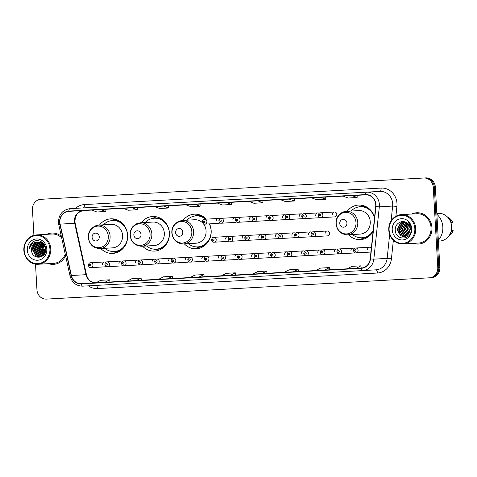 <?xml version="1.0" encoding="UTF-8"?>
<svg xmlns="http://www.w3.org/2000/svg" width="477" height="477" viewBox="0 0 477 477"><rect width="100%" height="100%" fill="white"/><g stroke="black" fill="none" stroke-linecap="round" stroke-linejoin="round"><path stroke-width="0.72" d="M348.52 234.762A17.315 15.878 -93.3 0 0 360.469 239.639A17.315 15.878 -93.3 0 0 373.092 231.417M184.36 243.89A17.315 15.878 -93.3 0 0 196.315 248.761A17.315 15.878 -93.3 0 0 211.174 230.6A17.315 15.878 -93.3 0 0 209.516 223.868M142.605 246.21A17.315 15.878 -93.3 0 0 154.554 251.087A17.315 15.878 -93.3 0 0 169.418 232.919A17.315 15.878 -93.3 0 0 152.568 216.516A17.315 15.878 -93.3 0 0 141.252 222.729M100.85 248.535A17.315 15.878 -93.3 0 0 112.799 253.406A17.315 15.878 -93.3 0 0 127.657 235.239A17.315 15.878 -93.3 0 0 110.813 218.836A17.315 15.878 -93.3 0 0 99.496 225.049M122.392 261.414A2.451 2.248 -93.3 0 0 121.057 261.032L107.14 261.831A2.451 2.248 86.7 0 1 109.525 264.151A2.451 2.248 86.7 0 1 107.42 266.721L121.337 265.922A2.451 2.248 -93.3 0 0 122.577 265.421M138.962 260.496A2.451 2.248 -93.3 0 0 137.626 260.108L123.71 260.907A2.451 2.248 86.7 0 1 126.095 263.232A2.451 2.248 86.7 0 1 123.996 265.802L137.907 265.003A2.451 2.248 -93.3 0 0 139.153 264.502M155.532 259.571A2.451 2.248 -93.3 0 0 154.196 259.19L140.286 259.989A2.451 2.248 86.7 0 1 142.665 262.308A2.451 2.248 86.7 0 1 140.566 264.878L154.476 264.079A2.451 2.248 -93.3 0 0 155.723 263.578M172.108 258.653A2.451 2.248 -93.3 0 0 170.772 258.266L156.855 259.065A2.451 2.248 86.7 0 1 159.24 261.39A2.451 2.248 86.7 0 1 157.136 263.96L171.052 263.161A2.451 2.248 -93.3 0 0 172.292 262.66M188.677 257.729A2.451 2.248 -93.3 0 0 187.342 257.347L173.425 258.146A2.451 2.248 86.7 0 1 175.81 260.466A2.451 2.248 86.7 0 1 173.706 263.036L187.622 262.237A2.451 2.248 -93.3 0 0 188.862 261.736M205.247 256.805A2.451 2.248 -93.3 0 0 203.912 256.423L189.995 257.222A2.451 2.248 86.7 0 1 192.38 259.548A2.451 2.248 86.7 0 1 190.275 262.117L204.192 261.313A2.451 2.248 -93.3 0 0 205.438 260.818M221.817 255.887A2.451 2.248 -93.3 0 0 220.481 255.499L206.565 256.304A2.451 2.248 86.7 0 1 208.95 258.623A2.451 2.248 86.7 0 1 206.851 261.193L220.762 260.394A2.451 2.248 -93.3 0 0 222.008 259.893M238.387 254.962A2.451 2.248 -93.3 0 0 237.051 254.581L223.141 255.38A2.451 2.248 86.7 0 1 225.526 257.699A2.451 2.248 86.7 0 1 223.421 260.275L237.337 259.47A2.451 2.248 -93.3 0 0 238.578 258.969M254.962 254.044A2.451 2.248 -93.3 0 0 253.627 253.657L239.71 254.462A2.451 2.248 86.7 0 1 242.095 256.781A2.451 2.248 86.7 0 1 239.991 259.351L253.907 258.552A2.451 2.248 -93.3 0 0 255.147 258.051M271.532 253.12A2.451 2.248 -93.3 0 0 270.197 252.738L256.28 253.537A2.451 2.248 86.7 0 1 258.665 255.857A2.451 2.248 86.7 0 1 256.56 258.433L270.477 257.628A2.451 2.248 -93.3 0 0 271.717 257.127M288.102 252.202A2.451 2.248 -93.3 0 0 286.766 251.814L272.85 252.613A2.451 2.248 86.7 0 1 275.235 254.939A2.451 2.248 86.7 0 1 273.136 257.508L287.047 256.709A2.451 2.248 -93.3 0 0 288.293 256.209M304.672 251.278A2.451 2.248 -93.3 0 0 303.336 250.896L289.426 251.695A2.451 2.248 86.7 0 1 291.811 254.014A2.451 2.248 86.7 0 1 289.706 256.584L303.622 255.785A2.451 2.248 -93.3 0 0 304.863 255.284M321.248 250.359A2.451 2.248 -93.3 0 0 319.912 249.972L305.995 250.771A2.451 2.248 86.7 0 1 308.38 253.096A2.451 2.248 86.7 0 1 306.276 255.666L320.192 254.867A2.451 2.248 -93.3 0 0 321.432 254.366M337.817 249.435A2.451 2.248 -93.3 0 0 336.482 249.054L322.565 249.853A2.451 2.248 86.7 0 1 324.95 252.172A2.451 2.248 86.7 0 1 322.846 254.742L336.762 253.943A2.451 2.248 -93.3 0 0 338.002 253.442M354.387 248.517A2.451 2.248 -93.3 0 0 353.052 248.129L339.135 248.928A2.451 2.248 86.7 0 1 341.52 251.254A2.451 2.248 86.7 0 1 339.421 253.824L353.332 253.025A2.451 2.248 -93.3 0 0 354.578 252.524M371.356 247.945A2.451 2.248 -93.3 0 0 369.621 247.211L355.711 248.01A2.451 2.248 86.7 0 1 358.09 250.33A2.451 2.248 86.7 0 1 355.991 252.899L369.908 252.1A2.451 2.248 -93.3 0 0 370.957 251.743M105.822 262.338A2.451 2.248 -93.3 0 0 104.487 261.951L90.57 262.749A2.451 2.248 86.7 0 1 92.955 265.075A2.451 2.248 86.7 0 1 90.851 267.645L104.767 266.846A2.451 2.248 -93.3 0 0 106.007 266.345M229.067 236.902A2.451 2.248 -93.3 0 0 227.732 236.514L213.815 237.313A2.451 2.248 86.7 0 1 216.2 239.639A2.451 2.248 86.7 0 1 214.101 242.209L228.012 241.41A2.451 2.248 -93.3 0 0 229.258 240.909M245.637 235.978A2.451 2.248 -93.3 0 0 244.302 235.59L230.391 236.395A2.451 2.248 86.7 0 1 232.77 238.715A2.451 2.248 86.7 0 1 230.671 241.284L244.588 240.486A2.451 2.248 -93.3 0 0 245.828 239.985M262.213 235.054A2.451 2.248 -93.3 0 0 260.877 234.672L246.961 235.471A2.451 2.248 86.7 0 1 249.346 237.79A2.451 2.248 86.7 0 1 247.241 240.366L261.157 239.561A2.451 2.248 -93.3 0 0 262.398 239.066M278.783 234.135A2.451 2.248 -93.3 0 0 277.447 233.748L263.531 234.553A2.451 2.248 86.7 0 1 265.916 236.872A2.451 2.248 86.7 0 1 263.811 239.442L277.727 238.643A2.451 2.248 -93.3 0 0 278.967 238.142M295.352 233.211A2.451 2.248 -93.3 0 0 294.017 232.83L280.1 233.629A2.451 2.248 86.7 0 1 282.485 235.948A2.451 2.248 86.7 0 1 280.387 238.524L294.297 237.719A2.451 2.248 -93.3 0 0 295.543 237.218M311.922 232.293A2.451 2.248 -93.3 0 0 310.587 231.905L296.676 232.71A2.451 2.248 86.7 0 1 299.055 235.03A2.451 2.248 86.7 0 1 296.956 237.6L310.873 236.801A2.451 2.248 -93.3 0 0 312.113 236.3M327.162 230.987L313.246 231.786A2.451 2.248 86.7 0 1 315.631 234.106A2.451 2.248 86.7 0 1 313.526 236.675L327.443 235.876A2.451 2.248 -93.3 0 0 329.541 233.307A2.451 2.248 -93.3 0 0 327.162 230.987A2.451 2.248 -93.3 0 0 325.058 233.557M219.748 218.836A2.451 2.248 -93.3 0 0 218.412 218.448L204.496 219.247A2.451 2.248 86.7 0 1 206.881 221.572A2.451 2.248 86.7 0 1 204.776 224.142L218.693 223.343A2.451 2.248 -93.3 0 0 219.933 222.842M236.318 217.911A2.451 2.248 -93.3 0 0 234.982 217.53L221.066 218.329A2.451 2.248 86.7 0 1 223.451 220.648A2.451 2.248 86.7 0 1 221.346 223.218L235.262 222.419A2.451 2.248 -93.3 0 0 236.509 221.918M252.888 216.993A2.451 2.248 -93.3 0 0 251.552 216.606L237.641 217.405A2.451 2.248 86.7 0 1 240.02 219.73A2.451 2.248 86.7 0 1 237.922 222.3L251.832 221.501A2.451 2.248 -93.3 0 0 253.078 221M269.463 216.069A2.451 2.248 -93.3 0 0 268.128 215.687L254.211 216.486A2.451 2.248 86.7 0 1 256.596 218.806A2.451 2.248 86.7 0 1 254.491 221.376L268.408 220.577A2.451 2.248 -93.3 0 0 269.648 220.076M286.033 215.151A2.451 2.248 -93.3 0 0 284.697 214.763L270.781 215.562A2.451 2.248 86.7 0 1 273.166 217.888A2.451 2.248 86.7 0 1 271.061 220.457L284.978 219.653A2.451 2.248 -93.3 0 0 286.218 219.158M302.603 214.227A2.451 2.248 -93.3 0 0 301.267 213.839L287.351 214.644A2.451 2.248 86.7 0 1 289.736 216.963A2.451 2.248 86.7 0 1 287.631 219.533L301.547 218.734A2.451 2.248 -93.3 0 0 302.794 218.233M319.173 213.302A2.451 2.248 -93.3 0 0 317.837 212.921L303.921 213.72A2.451 2.248 86.7 0 1 306.306 216.039A2.451 2.248 86.7 0 1 304.207 218.615L318.117 217.81A2.451 2.248 -93.3 0 0 319.363 217.315M334.407 211.997L320.496 212.802A2.451 2.248 86.7 0 1 322.881 215.121A2.451 2.248 86.7 0 1 320.777 217.691L334.693 216.892A2.451 2.248 -93.3 0 0 336.792 214.322A2.451 2.248 -93.3 0 0 334.407 211.997A2.451 2.248 -93.3 0 0 332.308 214.572M206.35 219.146A17.315 15.878 -93.3 0 0 194.324 214.191A17.315 15.878 -93.3 0 0 183.013 220.41M374.582 217.172A17.315 15.878 -93.3 0 0 358.483 205.068A17.315 15.878 -93.3 0 0 347.167 211.281M121.057 261.032A2.451 2.248 -93.3 0 0 118.952 263.602M137.626 260.108A2.451 2.248 -93.3 0 0 135.522 262.678M154.196 259.19A2.451 2.248 -93.3 0 0 152.097 261.76M170.772 258.266A2.451 2.248 -93.3 0 0 168.667 260.836M187.342 257.347A2.451 2.248 -93.3 0 0 185.237 259.917M203.912 256.423A2.451 2.248 -93.3 0 0 201.807 258.993M220.481 255.499A2.451 2.248 -93.3 0 0 218.383 258.075M237.051 254.581A2.451 2.248 -93.3 0 0 234.952 257.151M253.627 253.657A2.451 2.248 -93.3 0 0 251.522 256.232M270.197 252.738A2.451 2.248 -93.3 0 0 268.092 255.308M286.766 251.814A2.451 2.248 -93.3 0 0 284.668 254.384M303.336 250.896A2.451 2.248 -93.3 0 0 301.237 253.466M319.912 249.972A2.451 2.248 -93.3 0 0 317.807 252.542M336.482 249.054A2.451 2.248 -93.3 0 0 334.377 251.623M353.052 248.129A2.451 2.248 -93.3 0 0 350.947 250.699M369.621 247.211A2.451 2.248 -93.3 0 0 367.523 249.781M104.487 261.951A2.451 2.248 -93.3 0 0 102.382 264.52M227.732 236.514A2.451 2.248 -93.3 0 0 225.627 239.084M244.302 235.59A2.451 2.248 -93.3 0 0 242.203 238.166M260.877 234.672A2.451 2.248 -93.3 0 0 258.772 237.242M277.447 233.748A2.451 2.248 -93.3 0 0 275.342 236.324M294.017 232.83A2.451 2.248 -93.3 0 0 291.912 235.399M310.587 231.905A2.451 2.248 -93.3 0 0 308.488 234.475M218.412 218.448A2.451 2.248 -93.3 0 0 216.308 221.018M234.982 217.53A2.451 2.248 -93.3 0 0 232.877 220.1M251.552 216.606A2.451 2.248 -93.3 0 0 249.453 219.176M268.128 215.687A2.451 2.248 -93.3 0 0 266.023 218.257M284.697 214.763A2.451 2.248 -93.3 0 0 282.593 217.333M301.267 213.839A2.451 2.248 -93.3 0 0 299.162 216.415M317.837 212.921A2.451 2.248 -93.3 0 0 315.738 215.491M407.746 226.73A13.07 11.985 -93.3 0 0 407.698 228.96M429.378 277.817L430.385 277.757A9.802 8.985 -93.3 0 0 430.403 277.757L431.423 277.697A9.802 8.985 -93.3 0 0 431.441 277.697A9.802 8.985 -93.3 0 0 439.854 267.412L435.364 187.181A9.802 8.985 -93.3 0 0 425.848 177.891L42.972 199.183A9.802 8.985 -93.3 0 0 42.96 199.183A9.802 8.985 -93.3 0 0 42.942 199.183M430.385 277.757A9.802 8.985 -93.3 0 0 430.403 277.757A9.802 8.985 -93.3 0 0 438.81 267.472L434.326 187.24A9.802 8.985 -93.3 0 0 424.804 177.951L41.934 199.243A9.802 8.985 -93.3 0 0 41.916 199.243A9.802 8.985 -93.3 0 0 41.898 199.243M48.505 263.668A15.681 14.382 -93.3 0 0 53.555 264.359A15.681 14.382 -93.3 0 0 65.587 255.714A15.681 14.382 -93.3 0 1 53.555 264.359A15.681 14.382 -93.3 0 1 48.505 263.668M413.428 243.377A15.681 14.382 -93.3 0 0 418.484 244.069A15.681 14.382 -93.3 0 0 431.941 227.618A15.681 14.382 -93.3 0 0 416.683 212.76A15.681 14.382 -93.3 0 0 411.74 214.024A15.681 14.382 -93.3 0 1 416.683 212.76L416.683 212.76A15.681 14.382 -93.3 0 1 431.941 227.618A15.681 14.382 -93.3 0 1 418.484 244.069A15.681 14.382 -93.3 0 1 413.428 243.377M59.869 222.324A10.452 9.588 86.7 0 1 68.837 211.353A10.452 9.588 86.7 0 1 68.855 211.353L365.585 194.855A10.452 9.588 86.7 0 1 375.691 206.583L370.206 258.91A10.452 9.588 86.7 0 1 361.28 268.056A10.452 9.588 86.7 0 1 361.262 268.056L81.311 283.624A10.452 9.588 86.7 0 1 71.401 275.521L60.114 224.13A10.452 9.588 86.7 0 1 59.869 222.324M59.631 222.336A10.715 9.826 -93.3 0 0 59.881 224.184L71.168 275.581A10.715 9.826 -93.3 0 0 81.323 283.887L361.28 268.318A10.715 9.826 -93.3 0 0 370.444 258.939L375.93 206.613A10.715 9.826 -93.3 0 0 365.567 194.592L68.843 211.096A10.715 9.826 -93.3 0 0 59.631 222.336M43.49 253.704A13.07 11.985 86.7 0 1 42.513 249.268M431.441 277.697L430.403 277.757A9.802 8.985 -93.3 0 0 438.81 267.472L434.326 187.24A9.802 8.985 -93.3 0 0 424.804 177.951L41.934 199.243A9.802 8.985 -93.3 0 0 41.916 199.243L40.891 199.303A9.802 8.985 -93.3 0 0 40.879 199.303A9.802 8.985 -93.3 0 0 32.466 209.588L33.903 235.334M351.859 192.994L342.885 193.489M320.455 194.735L311.481 195.236M289.044 196.482L280.071 196.983M257.64 198.229L248.666 198.73M100.599 206.964L91.626 207.459M132.01 205.217A2.612 1.043 86.8 0 0 132.004 205.217L123.036 205.718A2.612 1.043 86.8 0 0 123.03 205.718L132.004 205.217L123.036 205.718M163.414 203.47L154.441 203.971M194.825 201.723L185.851 202.224M226.229 199.976L217.256 200.477M61.318 236.288A15.681 14.382 -93.3 0 0 51.754 233.05A15.681 14.382 -93.3 0 0 46.818 234.314A15.681 14.382 -93.3 0 1 51.754 233.05A15.681 14.382 -93.3 0 1 61.318 236.288M35.513 264.133L36.95 289.819A9.802 8.985 -93.3 0 0 46.472 299.109L429.348 277.817A9.802 8.985 -93.3 0 0 437.773 267.537L433.283 187.3A9.802 8.985 -93.3 0 0 423.767 178.01L40.891 199.303M429.348 277.817A9.802 8.985 -93.3 0 0 429.36 277.817L430.403 277.757M293.26 271.83L315.732 270.56L298.405 271.526L298.131 269.332L289.151 269.833L284.286 272.325L293.26 271.83L298.131 269.332M324.664 270.083L347.137 268.813L329.816 269.779L329.535 267.585L320.562 268.086L315.691 270.584L324.664 270.083L329.535 267.585M356.075 268.336L361.96 267.991L361.22 268.032L360.946 265.838L351.972 266.339L347.101 268.837L356.075 268.336L360.946 265.838M199.034 277.065L204.186 276.773L203.906 274.573L194.932 275.074L190.061 277.566L199.034 277.065L203.906 274.573M167.624 278.812L190.102 277.548L172.775 278.508L172.495 276.32L163.522 276.815L158.65 279.313L167.624 278.812L172.495 276.32M136.219 280.559L158.692 279.295L141.371 280.255L141.091 278.067L132.117 278.562L127.246 281.06L136.219 280.559L141.091 278.067M104.809 282.306L127.287 281.036L109.96 282.002L109.68 279.814L100.707 280.309L95.835 282.807L104.809 282.306L109.68 279.814M261.849 273.577L267.001 273.279L266.721 271.079L257.747 271.58L252.876 274.072L261.849 273.577L266.721 271.079M230.445 275.324L252.917 274.054L235.59 275.014L235.31 272.826L226.337 273.327L221.471 275.819L230.445 275.324L235.31 272.826M217.423 203.095L222.52 205.009L231.494 204.508L231.524 202.308M226.396 202.594L231.494 204.508M186.012 204.842L191.11 206.756L200.084 206.255L200.119 204.055M194.986 204.341L200.084 206.255M154.608 206.589L159.706 208.503L168.679 208.002L168.709 205.802M163.581 206.088L168.679 208.002M123.197 208.336L128.295 210.244L137.269 209.749L137.304 207.549M132.171 207.835L137.269 209.749M91.793 210.077L96.891 211.991L105.864 211.496L105.894 209.296M100.766 209.582L105.864 211.496M248.827 201.348L253.925 203.262L262.899 202.761L262.934 200.561M257.801 200.847L262.899 202.761M280.237 199.601L285.335 201.515L294.309 201.014L294.339 198.814M289.211 199.1L294.309 201.014M311.642 197.854L316.74 199.768L325.713 199.267L325.749 197.073M320.616 197.353L325.713 199.267M343.052 196.107L348.15 198.021L357.124 197.526L357.154 195.326M352.026 195.612L357.124 197.526M45.422 248.952A7.388 6.773 -93.3 0 0 45.428 249.107A7.388 6.773 -93.3 0 0 45.458 249.495M49.912 248.887A14.048 12.885 -93.3 0 0 36.264 235.578A14.048 12.885 -93.3 0 0 24.19 250.318A14.048 12.885 -93.3 0 0 37.832 263.626A14.048 12.885 -93.3 0 0 49.912 248.887M50.771 248.839A14.698 13.481 -93.3 0 0 36.467 234.911A14.698 13.481 -93.3 0 0 23.85 250.336A14.698 13.481 -93.3 0 0 38.154 264.264A14.698 13.481 -93.3 0 0 50.771 248.839M61.664 237.868A14.698 13.481 -93.3 0 0 51.814 234.028L36.467 234.911M45.035 252.369L44.266 249.173L43.294 249.232L44.605 253.37M44.456 253.639L42.966 249.25L43.967 245.136M43.854 254.521L41.666 249.322L43.27 244.302M44.009 254.324L41.994 249.304L43.443 244.486M43.24 255.183L40.366 249.399L42.578 243.675M43.395 255.034L40.694 249.382L42.751 243.819M42.62 255.702L39.066 249.477L41.898 243.192M42.775 255.583L39.394 249.453L42.071 243.3M41.988 256.107L41.284 255.761L37.766 249.549L41.225 242.817M42.149 256.018L41.612 255.738L38.088 249.531L41.392 242.9M41.356 256.417L39.985 255.833L36.467 249.626L39.704 243.037L40.557 242.537M41.517 256.346L40.312 255.815L36.789 249.608L40.032 243.02L40.724 242.602M41.374 256.715L40.879 256.668M40.718 256.644L38.685 255.91L35.167 249.698L38.404 243.115L39.895 242.34M40.879 256.59L39.013 255.893L35.489 249.68L38.732 243.097L40.062 242.382M41.559 256.68L40.235 256.799M40.074 256.787L37.385 255.982L33.867 249.775L37.105 243.187L39.233 242.209M41.457 256.733L41.052 256.769M40.885 256.775L40.396 256.769M40.235 256.757L37.713 255.964L34.189 249.757L37.433 243.169L39.4 242.238M37.939 242.155A7.388 6.773 -93.3 0 0 37.927 242.155A7.388 6.773 -93.3 0 0 31.589 249.906C31.387 260.251 46.645 259.166 45.649 249.125C45.679 242.048 36.92 237.951 32.102 242.638C30.433 244.266 29.491 246.305 29.276 248.738C30.641 244.325 33.527 242.131 37.939 242.155C42.179 242.358 44.677 244.683 45.44 249.131L42.632 255.696L39.424 256.864L36.085 256.06L32.567 249.847L35.805 243.264L38.577 242.149M43.18 255.505L39.424 256.864M39.585 256.853L36.413 256.042L32.889 249.829L36.133 243.246L38.744 242.161M43.419 244.111L43.699 243.789M43.592 244.284L43.842 243.974M40.527 242.006L41.875 242.066M40.855 241.988L41.773 242M39.227 242.083L42.984 242.984M39.549 242.06L42.548 242.584M31.589 249.906L34.827 243.318L38.088 242.149M38.249 242.137L41.809 242.93L45.381 247.253M27.296 250.145A10.649 9.767 -93.3 0 0 37.647 260.239A10.649 9.767 -93.3 0 0 46.806 249.06A10.649 9.767 -93.3 0 0 36.455 238.971A10.649 9.767 -93.3 0 0 27.296 250.145M38.154 264.264L53.502 263.382A14.698 13.481 -93.3 0 0 65.236 254.134M29.276 248.738L33.205 241.875L33.915 241.434M40.76 253.681L39.645 249.435L40.318 245.476M42.966 249.25L42.083 249.298M39.985 252.261L39.478 249.447L39.692 247.044M99.27 236.848A3.917 3.595 -93.3 0 0 95.46 233.134A3.917 3.595 -93.3 0 0 92.091 237.248A3.917 3.595 -93.3 0 0 95.901 240.963A3.917 3.595 -93.3 0 0 99.27 236.848M100.015 248.583L112.483 247.861A11.758 10.786 -93.3 0 0 122.571 235.525A11.758 10.786 -93.3 0 0 111.129 224.381L98.661 225.096L95.108 225.943L91.381 228.614C89.187 231.095 88.162 234.046 88.299 237.457C89.342 244.552 93.248 248.261 100.015 248.583A11.758 10.786 -93.3 0 0 110.109 236.24A11.758 10.786 -93.3 0 0 98.661 225.096M104.773 248.308A15.514 14.232 -93.3 0 0 114.259 251.522A15.514 14.232 -93.3 0 0 127.574 235.244A15.514 14.232 -93.3 0 0 112.477 220.541A15.514 14.232 -93.3 0 0 103.426 224.828M124.151 225.371A15.514 14.232 -93.3 0 0 112.995 220.511L112.477 220.541M114.259 251.522L114.778 251.492A15.514 14.232 -93.3 0 0 125.302 245.393M116.793 252.607A16.987 15.58 86.7 0 1 114.152 252.023L112.572 251.51M110.801 220.744L112.316 220.058A16.987 15.58 86.7 0 1 114.868 219.17M141.025 234.529A3.917 3.595 -93.3 0 0 137.221 230.814A3.917 3.595 -93.3 0 0 133.846 234.928A3.917 3.595 -93.3 0 0 137.656 238.643A3.917 3.595 -93.3 0 0 141.025 234.529M141.77 246.257L154.238 245.542A11.758 10.786 -93.3 0 0 164.332 233.199A11.758 10.786 -93.3 0 0 152.89 222.061L140.423 222.777L136.869 223.624L133.137 226.289C130.948 228.775 129.923 231.721 130.06 235.131C131.097 242.227 135.003 245.935 141.77 246.257A11.758 10.786 -93.3 0 0 151.865 233.921A11.758 10.786 -93.3 0 0 140.423 222.777M146.528 245.983A15.514 14.232 -93.3 0 0 156.015 249.203A15.514 14.232 -93.3 0 0 169.329 232.919A15.514 14.232 -93.3 0 0 154.232 218.222A15.514 14.232 -93.3 0 0 145.181 222.503M165.907 223.045A15.514 14.232 -93.3 0 0 154.751 218.192L154.232 218.222M156.015 249.203L156.534 249.173A15.514 14.232 -93.3 0 0 167.063 243.067M158.549 250.288A16.987 15.58 86.7 0 1 155.913 249.704L154.327 249.191M152.562 218.424L154.071 217.739A16.987 15.58 86.7 0 1 156.623 216.85M182.78 232.21A3.917 3.595 -93.3 0 0 178.976 228.495A3.917 3.595 -93.3 0 0 175.602 232.603A3.917 3.595 -93.3 0 0 179.412 236.318A3.917 3.595 -93.3 0 0 182.78 232.21M183.532 243.938A11.758 10.786 -93.3 0 0 193.62 231.595A11.758 10.786 -93.3 0 0 182.178 220.457L178.625 221.298L174.898 223.969C172.704 226.456 171.678 229.401 171.815 232.812C172.859 239.907 176.764 243.616 183.532 243.938L195.993 243.222A11.758 10.786 -93.3 0 0 206.088 230.88A11.758 10.786 -93.3 0 0 203.417 223.796M202.51 222.789A11.758 10.786 -93.3 0 0 194.646 219.736L182.178 220.457M188.29 243.664A15.514 14.232 -93.3 0 0 197.77 246.883A15.514 14.232 -93.3 0 0 211.09 230.6A15.514 14.232 -93.3 0 0 209.266 223.886M205.557 219.187A15.514 14.232 -93.3 0 0 195.987 215.896A15.514 14.232 -93.3 0 0 186.936 220.183M206.082 219.158A15.514 14.232 -93.3 0 0 196.512 215.866L195.987 215.896M197.77 246.883L198.289 246.853A15.514 14.232 -93.3 0 0 208.819 240.748M200.304 247.968A16.987 15.58 86.7 0 1 197.669 247.378L196.089 246.871M194.318 216.105L195.832 215.413A16.987 15.58 86.7 0 1 198.384 214.531M346.94 223.081A3.917 3.595 -93.3 0 0 343.13 219.366A3.917 3.595 -93.3 0 0 339.761 223.48A3.917 3.595 -93.3 0 0 343.571 227.195A3.917 3.595 -93.3 0 0 346.94 223.081M347.685 234.809L360.153 234.094A11.758 10.786 -93.3 0 0 370.247 221.751A11.758 10.786 -93.3 0 0 358.799 210.607L346.338 211.329C343.482 211.532 341.055 212.7 339.052 214.841C336.863 217.327 335.832 220.273 335.969 223.683C337.012 230.779 340.918 234.487 347.685 234.809A11.758 10.786 -93.3 0 0 357.78 222.467A11.758 10.786 -93.3 0 0 346.338 211.329M374.546 217.524A15.514 14.232 -93.3 0 0 360.147 206.768A15.514 14.232 -93.3 0 0 351.096 211.055M371.821 211.597A15.514 14.232 -93.3 0 0 360.666 206.738L360.147 206.768M352.443 234.535A15.514 14.232 -93.3 0 0 361.93 237.755L362.448 237.725A15.514 14.232 -93.3 0 0 372.972 231.619M361.93 237.755A15.514 14.232 -93.3 0 0 373.187 230.469M364.464 238.84A16.987 15.58 86.7 0 1 361.822 238.25L360.242 237.743M358.471 206.976L359.986 206.285A16.987 15.58 86.7 0 1 362.538 205.402M414.835 228.596A14.048 12.885 -93.3 0 0 401.193 215.288A14.048 12.885 -93.3 0 0 389.113 230.027A14.048 12.885 -93.3 0 0 402.761 243.336A14.048 12.885 -93.3 0 0 414.835 228.596M415.694 228.549A14.698 13.481 -93.3 0 0 401.39 214.62A14.698 13.481 -93.3 0 0 388.773 230.045A14.698 13.481 -93.3 0 0 403.077 243.974A14.698 13.481 -93.3 0 0 415.694 228.549M403.077 243.974L418.424 243.091A14.698 13.481 -93.3 0 0 431.041 227.666A14.698 13.481 -93.3 0 0 416.737 213.738L401.39 214.62M438.333 240.259A17.643 16.176 -93.3 0 0 442.835 226.992A17.643 16.176 -93.3 0 0 436.884 214.31M438.381 241.123L439.705 241.046A13.887 12.73 -93.3 0 0 451.624 226.48A13.887 12.73 -93.3 0 0 438.113 213.326L436.831 213.398M409.504 232.204L408.717 228.912L409.254 225.836M408.729 233.676L407.066 229.008L408.378 224.434M408.926 233.366L407.477 228.984L408.598 224.727M407.96 234.666L405.414 229.103L407.525 223.528M408.151 234.451L405.826 229.079L407.734 223.725M407.173 235.376L403.763 229.198L406.708 222.866M407.37 235.221L404.174 229.175L406.905 223.009M406.374 235.894L405.569 235.507L402.111 229.288L405.921 222.383M406.571 235.781L405.987 235.483L402.522 229.27L406.118 222.485M405.563 236.258L403.918 235.596L400.459 229.383L403.757 222.795L405.188 222.043M405.766 236.181L404.335 235.578L400.871 229.359L404.168 222.771L405.367 222.115M404.752 236.491L402.266 235.692L398.808 229.479L402.105 222.89L404.574 221.841M404.955 236.443L402.683 235.668L399.219 229.455L402.516 222.866L404.705 221.877M408.741 233.652L410.035 228.859C409.874 226.641 408.992 224.822 407.394 223.421C402.85 218.913 394.95 223.272 395.26 229.681C394.956 241.118 411.729 240.486 411.216 229.354L411.198 228.799C411.043 226.378 410.184 224.297 408.628 222.55L410.608 228.829L408.622 233.837L407.102 235.429L403.93 236.598L400.614 235.787L397.156 229.574L400.453 222.986L404.407 221.793M404.132 236.58L401.032 235.763L397.568 229.55L400.865 222.962L404.114 221.793M392.225 229.854A10.649 9.767 -93.3 0 0 402.57 239.949A10.649 9.767 -93.3 0 0 411.729 228.769A10.649 9.767 -93.3 0 0 401.384 218.675A10.649 9.767 -93.3 0 0 392.225 229.854M453.15 230.474L451.29 230.57L453.15 230.474A10.452 9.588 -93.3 0 1 448.779 236.067M450.234 233.658A10.452 9.588 -93.3 0 0 451.85 230.552M450.831 222.425L452.697 222.324A10.452 9.588 -93.3 0 0 447.694 217.232M451.391 222.395A10.452 9.588 -93.3 0 0 449.417 219.462M399.845 232.388L399.332 229.449L399.541 227.028M425.848 177.891L423.767 178.01M435.364 187.181L433.283 187.3M439.854 267.412L437.773 267.537M82.724 210.584A10.452 9.588 -93.3 0 0 74.436 221.489A10.452 9.588 -93.3 0 0 74.68 223.29L85.967 274.686A10.452 9.588 -93.3 0 0 95.877 282.783L81.311 283.624M75.581 208.348A16.331 14.978 86.7 0 1 84.393 204.573L381.123 188.069A3.267 1.3 -93.2 0 1 380.002 191.408L83.278 207.906A13.07 11.985 -93.3 0 0 83.254 207.906A13.07 11.985 -93.3 0 0 83.236 207.912M381.123 188.069A16.331 14.978 86.7 0 1 396.989 203.548A16.331 14.978 86.7 0 1 396.918 206.392L395.886 216.266M375.93 206.613L379.322 206.833L392.643 206.064A13.07 11.985 -93.3 0 0 392.696 203.792A13.07 11.985 -93.3 0 0 380.002 191.408L366.688 192.171A13.07 11.985 86.7 0 1 379.322 206.833L373.837 259.16A13.07 11.985 86.7 0 1 362.681 270.59A13.07 11.985 86.7 0 1 362.657 270.596L82.706 286.158A3.267 1.3 -93.2 0 1 82.7 286.158A3.267 1.3 -93.2 0 1 81.323 283.887M68.843 211.096A3.267 1.3 86.8 0 1 69.958 208.676A13.07 11.985 86.7 0 0 69.94 208.676C62.547 209.886 58.719 214.459 58.45 222.401L58.754 224.613L59.881 224.184M361.28 268.318A3.267 1.3 86.8 0 0 362.657 270.596L375.995 269.827A13.07 11.985 -93.3 0 0 387.157 258.391L389.661 234.475M370.444 258.939L373.837 259.16L387.157 258.391L391.432 258.719A16.331 14.978 86.7 0 1 377.456 273.017L97.505 288.579A16.331 14.978 86.7 0 1 88.382 285.842M58.754 224.613L70.041 276.004L71.168 275.581M365.567 194.592A3.267 1.3 -93.2 0 1 366.688 192.171L83.278 207.906A3.267 1.3 -93.2 0 0 84.393 204.573M393.364 240.271L391.432 258.719M362.699 270.59L375.971 269.827A13.07 11.985 -93.3 0 0 375.995 269.827M391.086 220.911L392.643 206.064L396.918 206.392M96.187 285.413A3.267 1.3 -93.2 0 1 97.505 288.579M375.977 269.827A3.267 1.3 -93.2 0 1 377.456 273.017M60.114 224.13L74.68 223.29A5.879 0.405 167.6 0 1 75.175 223.343L86.462 274.74A5.879 0.405 167.6 0 0 85.967 274.686L71.401 275.521M204.186 276.761L221.507 275.801L204.186 276.761M267.001 273.267L284.322 272.307L267.001 273.267M108.315 236.342A10.804 9.91 -93.3 0 0 97.815 226.104A10.804 9.91 -93.3 0 0 88.525 237.445A10.804 9.91 -93.3 0 0 99.025 247.682A10.804 9.91 -93.3 0 0 108.315 236.342M120.079 221.435A15.663 14.364 -93.3 0 0 111.88 220.589M113.663 251.546A15.663 14.364 -93.3 0 0 121.707 249.763M150.07 234.022A10.804 9.91 -93.3 0 0 139.576 223.785A10.804 9.91 -93.3 0 0 130.287 235.119A10.804 9.91 -93.3 0 0 140.781 245.357A10.804 9.91 -93.3 0 0 150.07 234.022M161.834 219.116A15.663 14.364 -93.3 0 0 153.642 218.269M155.419 249.221A15.663 14.364 -93.3 0 0 163.462 247.444M191.826 231.697A10.804 9.91 -93.3 0 0 181.332 221.459A10.804 9.91 -93.3 0 0 172.042 232.8A10.804 9.91 -93.3 0 0 182.536 243.037A10.804 9.91 -93.3 0 0 191.826 231.697M203.59 216.791A15.663 14.364 -93.3 0 0 195.397 215.944M197.174 246.901A15.663 14.364 -93.3 0 0 205.223 245.118M355.985 222.568A10.804 9.91 -93.3 0 0 345.485 212.337A10.804 9.91 -93.3 0 0 336.202 223.671A10.804 9.91 -93.3 0 0 346.696 233.909A10.804 9.91 -93.3 0 0 355.985 222.568M367.749 207.668A15.663 14.364 -93.3 0 0 359.551 206.815M361.333 237.773A15.663 14.364 -93.3 0 0 369.377 235.99M407.555 227.684A13.07 11.985 -93.3 0 0 407.567 228.966M203.238 221.775A0.817 0.751 -93.3 0 0 204.031 222.55A0.817 0.751 -93.3 0 0 204.734 221.692A0.817 0.751 -93.3 0 0 203.941 220.917A0.817 0.751 -93.3 0 0 203.238 221.775M219.808 220.851A0.817 0.751 -93.3 0 0 220.601 221.626A0.817 0.751 -93.3 0 0 221.304 220.768A0.817 0.751 -93.3 0 0 220.511 219.998A0.817 0.751 -93.3 0 0 219.808 220.851M236.383 219.933A0.817 0.751 -93.3 0 0 237.176 220.708A0.817 0.751 -93.3 0 0 237.874 219.849A0.817 0.751 -93.3 0 0 237.081 219.074A0.817 0.751 -93.3 0 0 236.383 219.933M252.953 219.009A0.817 0.751 -93.3 0 0 253.746 219.784A0.817 0.751 -93.3 0 0 254.45 218.925A0.817 0.751 -93.3 0 0 253.657 218.156A0.817 0.751 -93.3 0 0 252.953 219.009M269.523 218.09A0.817 0.751 -93.3 0 0 270.316 218.865A0.817 0.751 -93.3 0 0 271.019 218.007A0.817 0.751 -93.3 0 0 270.226 217.232A0.817 0.751 -93.3 0 0 269.523 218.09M286.093 217.166A0.817 0.751 -93.3 0 0 286.886 217.941A0.817 0.751 -93.3 0 0 287.589 217.083A0.817 0.751 -93.3 0 0 286.796 216.308A0.817 0.751 -93.3 0 0 286.093 217.166M302.668 216.248A0.817 0.751 -93.3 0 0 304.159 216.164A0.817 0.751 -93.3 0 0 303.366 215.389A0.817 0.751 -93.3 0 0 302.668 216.248M319.238 215.324A0.817 0.751 -93.3 0 0 320.031 216.099A0.817 0.751 -93.3 0 0 320.735 215.24A0.817 0.751 -93.3 0 0 319.942 214.465A0.817 0.751 -93.3 0 0 319.238 215.324M214.054 239.758A0.817 0.751 -93.3 0 0 213.261 238.983A0.817 0.751 -93.3 0 0 212.563 239.842A0.817 0.751 -93.3 0 0 213.356 240.617A0.817 0.751 -93.3 0 0 214.054 239.758M230.629 238.834A0.817 0.751 -93.3 0 0 229.836 238.059A0.817 0.751 -93.3 0 0 229.133 238.917A0.817 0.751 -93.3 0 0 229.926 239.692A0.817 0.751 -93.3 0 0 230.629 238.834M247.199 237.916A0.817 0.751 -93.3 0 0 246.406 237.141A0.817 0.751 -93.3 0 0 245.703 237.999A0.817 0.751 -93.3 0 0 246.496 238.768A0.817 0.751 -93.3 0 0 247.199 237.916M263.769 236.991A0.817 0.751 -93.3 0 0 262.976 236.216A0.817 0.751 -93.3 0 0 262.272 237.075A0.817 0.751 -93.3 0 0 263.065 237.85A0.817 0.751 -93.3 0 0 263.769 236.991M280.339 236.073A0.817 0.751 -93.3 0 0 279.546 235.298A0.817 0.751 -93.3 0 0 278.842 236.157A0.817 0.751 -93.3 0 0 279.641 236.926A0.817 0.751 -93.3 0 0 280.339 236.073M296.915 235.149A0.817 0.751 -93.3 0 0 296.116 234.374A0.817 0.751 -93.3 0 0 295.418 235.233A0.817 0.751 -93.3 0 0 296.211 236.008A0.817 0.751 -93.3 0 0 296.915 235.149M313.484 234.231A0.817 0.751 -93.3 0 0 312.691 233.456A0.817 0.751 -93.3 0 0 311.988 234.314A0.817 0.751 -93.3 0 0 312.781 235.083A0.817 0.751 -93.3 0 0 313.484 234.231M90.809 265.194A0.817 0.751 -93.3 0 0 90.016 264.419A0.817 0.751 -93.3 0 0 89.312 265.278A0.817 0.751 -93.3 0 0 90.105 266.053A0.817 0.751 -93.3 0 0 90.809 265.194M107.379 264.27A0.817 0.751 -93.3 0 0 106.586 263.501A0.817 0.751 -93.3 0 0 105.882 264.353A0.817 0.751 -93.3 0 0 106.675 265.129A0.817 0.751 -93.3 0 0 107.379 264.27M123.948 263.352A0.817 0.751 -93.3 0 0 123.155 262.577A0.817 0.751 -93.3 0 0 122.452 263.435A0.817 0.751 -93.3 0 0 123.245 264.21A0.817 0.751 -93.3 0 0 123.948 263.352M140.524 262.428A0.817 0.751 -93.3 0 0 139.725 261.658A0.817 0.751 -93.3 0 0 139.028 262.511A0.817 0.751 -93.3 0 0 139.821 263.286A0.817 0.751 -93.3 0 0 140.524 262.428M157.094 261.509A0.817 0.751 -93.3 0 0 156.301 260.734A0.817 0.751 -93.3 0 0 155.597 261.593A0.817 0.751 -93.3 0 0 156.39 262.368A0.817 0.751 -93.3 0 0 157.094 261.509M173.664 260.585A0.817 0.751 -93.3 0 0 172.871 259.81A0.817 0.751 -93.3 0 0 172.167 260.669A0.817 0.751 -93.3 0 0 172.96 261.444A0.817 0.751 -93.3 0 0 173.664 260.585M190.234 259.667A0.817 0.751 -93.3 0 0 189.441 258.892A0.817 0.751 -93.3 0 0 188.737 259.75A0.817 0.751 -93.3 0 0 189.53 260.52A0.817 0.751 -93.3 0 0 190.234 259.667M206.803 258.743A0.817 0.751 -93.3 0 0 206.01 257.968A0.817 0.751 -93.3 0 0 205.313 258.826A0.817 0.751 -93.3 0 0 206.106 259.601A0.817 0.751 -93.3 0 0 206.803 258.743M223.379 257.824A0.817 0.751 -93.3 0 0 222.586 257.049A0.817 0.751 -93.3 0 0 221.883 257.908A0.817 0.751 -93.3 0 0 222.676 258.677A0.817 0.751 -93.3 0 0 223.379 257.824M239.949 256.9A0.817 0.751 -93.3 0 0 239.156 256.125A0.817 0.751 -93.3 0 0 238.452 256.984A0.817 0.751 -93.3 0 0 239.245 257.759A0.817 0.751 -93.3 0 0 239.949 256.9M256.519 255.982A0.817 0.751 -93.3 0 0 255.726 255.207A0.817 0.751 -93.3 0 0 255.022 256.066A0.817 0.751 -93.3 0 0 255.815 256.835A0.817 0.751 -93.3 0 0 256.519 255.982M273.088 255.058A0.817 0.751 -93.3 0 0 272.295 254.283A0.817 0.751 -93.3 0 0 271.598 255.141A0.817 0.751 -93.3 0 0 272.391 255.916A0.817 0.751 -93.3 0 0 273.088 255.058M289.664 254.134A0.817 0.751 -93.3 0 0 288.871 253.365A0.817 0.751 -93.3 0 0 288.168 254.217A0.817 0.751 -93.3 0 0 288.961 254.992A0.817 0.751 -93.3 0 0 289.664 254.134M306.234 253.215A0.817 0.751 -93.3 0 0 305.441 252.44A0.817 0.751 -93.3 0 0 304.737 253.299A0.817 0.751 -93.3 0 0 305.53 254.074A0.817 0.751 -93.3 0 0 306.234 253.215M322.804 252.291A0.817 0.751 -93.3 0 0 322.011 251.522A0.817 0.751 -93.3 0 0 321.307 252.375A0.817 0.751 -93.3 0 0 322.1 253.15A0.817 0.751 -93.3 0 0 322.804 252.291M339.374 251.373A0.817 0.751 -93.3 0 0 338.581 250.598A0.817 0.751 -93.3 0 0 337.883 251.457A0.817 0.751 -93.3 0 0 338.676 252.232A0.817 0.751 -93.3 0 0 339.374 251.373M355.949 250.449A0.817 0.751 -93.3 0 0 355.156 249.68A0.817 0.751 -93.3 0 0 354.453 250.532A0.817 0.751 -93.3 0 0 355.246 251.307A0.817 0.751 -93.3 0 0 355.949 250.449M70.041 276.004C71.967 282.628 76.183 286.015 82.7 286.158L362.657 270.596M40.879 199.303L41.916 199.243M69.94 208.676L83.254 207.906M86.462 274.74C87.857 279.898 90.994 282.581 95.877 282.783M75.175 223.343L74.919 221.459L75.36 217.536L76.809 214.441L78.496 212.545L82.765 210.584M404.341 236.574L403.93 236.598M204.776 224.142C203.619 224.321 202.785 223.552 202.26 221.829C202.582 220.064 203.327 219.205 204.496 219.247M221.346 223.218C220.195 223.403 219.354 222.628 218.83 220.905C219.152 219.14 219.897 218.281 221.066 218.329M237.922 222.3C236.765 222.479 235.924 221.71 235.399 219.986C235.727 218.222 236.473 217.363 237.641 217.405M254.491 221.376C253.335 221.561 252.494 220.785 251.969 219.062C252.297 217.297 253.043 216.439 254.211 216.486M271.061 220.457C269.904 220.636 269.064 219.867 268.545 218.144C268.867 216.379 269.612 215.521 270.781 215.562M287.631 219.533C286.48 219.718 285.64 218.943 285.115 217.22C285.437 215.455 286.182 214.596 287.351 214.644M304.207 218.615C303.05 218.794 302.209 218.025 301.685 216.302C302.007 214.537 302.758 213.678 303.921 213.72M320.777 217.691C319.62 217.87 318.779 217.101 318.254 215.377C318.582 213.613 319.328 212.754 320.496 212.802M213.815 237.313C212.647 237.272 211.901 238.13 211.579 239.895C212.11 241.624 212.951 242.394 214.101 242.209M230.391 236.395C229.222 236.348 228.477 237.206 228.149 238.971C228.686 240.7 229.52 241.475 230.671 241.284M246.961 235.471C245.792 235.429 245.047 236.288 244.725 238.053C245.256 239.782 246.096 240.551 247.241 240.366M263.531 234.553C262.362 234.505 261.617 235.364 261.295 237.129C261.825 238.858 262.666 239.633 263.811 239.442M280.1 233.629C278.932 233.581 278.186 234.445 277.864 236.21C278.395 237.94 279.236 238.709 280.387 238.524M296.676 232.71C295.507 232.663 294.762 233.521 294.434 235.286C294.965 237.015 295.806 237.784 296.956 237.6M313.246 231.786C312.077 231.739 311.332 232.603 311.004 234.368C311.541 236.097 312.381 236.866 313.526 236.675M90.57 262.749C89.402 262.708 88.656 263.566 88.334 265.331C88.865 267.06 89.706 267.83 90.851 267.645M107.14 261.831C105.972 261.784 105.226 262.642 104.904 264.407C105.435 266.136 106.276 266.911 107.42 266.721M123.71 260.907C122.541 260.865 121.796 261.724 121.474 263.489C122.005 265.218 122.845 265.987 123.996 265.802M140.286 259.989C139.117 259.941 138.372 260.8 138.044 262.565C138.574 264.294 139.415 265.069 140.566 264.878M156.855 259.065C155.687 259.023 154.942 259.882 154.614 261.646C155.15 263.376 155.991 264.145 157.136 263.96M173.425 258.146C172.257 258.099 171.511 258.957 171.189 260.722C171.72 262.451 172.561 263.226 173.706 263.036M189.995 257.222C188.826 257.181 188.081 258.039 187.759 259.804C188.29 261.533 189.13 262.302 190.275 262.117M206.565 256.304C205.402 256.256 204.651 257.115 204.329 258.88C204.86 260.609 205.7 261.384 206.851 261.193M223.141 255.38C221.972 255.332 221.227 256.197 220.899 257.962C221.435 259.691 222.27 260.46 223.421 260.275M239.71 254.462C238.542 254.414 237.796 255.273 237.474 257.037C238.005 258.767 238.846 259.536 239.991 259.351M256.28 253.537C255.112 253.49 254.366 254.354 254.044 256.119C254.575 257.848 255.416 258.617 256.56 258.433M272.85 252.613C271.687 252.571 270.936 253.43 270.614 255.195C271.145 256.924 271.985 257.693 273.136 257.508M289.426 251.695C288.257 251.647 287.512 252.506 287.184 254.271C287.72 256.006 288.555 256.775 289.706 256.584M305.995 250.771C304.827 250.729 304.082 251.588 303.76 253.353C304.29 255.082 305.131 255.851 306.276 255.666M322.565 249.853C321.397 249.805 320.651 250.663 320.329 252.428C320.86 254.158 321.701 254.933 322.846 254.742M339.135 248.928C337.966 248.887 337.221 249.745 336.899 251.51C337.43 253.239 338.271 254.008 339.421 253.824M355.711 248.01C354.542 247.962 353.797 248.821 353.469 250.586C354.006 252.315 354.84 253.09 355.991 252.899"/></g></svg>
